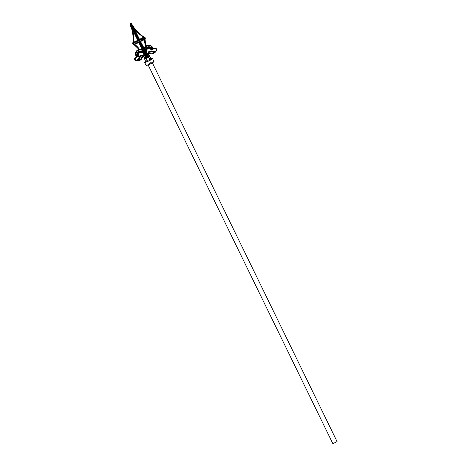 <?xml version="1.0" encoding="UTF-8"?>
<svg xmlns="http://www.w3.org/2000/svg" width="467" height="467" viewBox="0 0 467 467"><rect width="100%" height="100%" fill="white"/><g stroke="black" fill="none" stroke-linecap="round" stroke-linejoin="round"><path stroke-width="0.35" stroke-dasharray="2.33 1.75" d="M335.108 442.547L335.557 442.535L334.74 442.909L335.183 442.57M335.417 442.377L334.956 442.652M334.127 443.037L334.454 442.903L334.127 443.09M332.848 443.65L337.075 441.589M137.473 56.921L138.74 56.093L137.893 56.087L137.473 56.921A3.643 3.584 107.2 0 1 138.343 51.393A4.507 4.436 107.2 0 1 144.595 53.215L146.778 57.686L147.385 57.394L145.202 52.923A4.232 4.162 -72.8 0 1 147.403 47.114A3.368 3.31 -72.8 0 1 151.868 49.467L151.419 49.228M144.56 58.842L146.778 57.686M151.355 49.251L150.987 49.8A2.428 2.388 107.2 0 0 147.747 47.984A3.292 3.24 107.2 0 0 146.031 52.502L148.214 56.974L149.405 56.379L148.191 53.892L148.704 54.598L148.448 52.882A1.599 1.57 -72.8 0 1 150.117 51.428L154.694 51.639L156.422 50.348L154.694 51.639M150.987 49.8L151.868 49.467M138.465 49.642L138.752 49.788A1.173 1.156 107.2 0 0 138.67 48.632A14.173 13.946 107.2 0 0 134.321 44.464L138.506 42.339L142.307 50.121A5.505 5.417 107.2 0 0 137.94 50.062M146.597 45.667A5.505 5.417 107.2 0 0 144.034 49.245L140.24 41.458L139.277 41.137L143.842 50.494L144.034 49.245M135.634 60.704A1.564 1.541 107.2 0 0 137.38 60.074L135.885 60.786L137.759 60.243L140.345 56.39A1.599 1.57 -72.8 0 1 142.493 55.912L143.859 57.062L142.628 55.555L142.493 55.912A1.564 1.541 107.2 0 0 141.513 57.108L142.406 57.283A0.782 0.771 -72.8 0 1 143.451 56.682M138.255 60.914A5.487 5.4 -72.8 0 1 138.232 60.914L137.765 60.979M149.872 56.525L149.405 56.379M148.775 54.119L148.704 54.598A0.782 0.771 -72.8 0 1 149.662 53.512M155.546 51.942L155.202 52.298M145.704 45.346A0.782 0.771 107.2 0 1 145.698 45.34L145.5 45.276A13.782 13.561 -72.8 0 1 144.875 39.391L144.916 38.58L144.466 38.498L139.277 41.137M134.245 28.178L131.005 23.379L133.866 28.394L134.245 28.178A35.06 34.494 -72.8 0 0 143.737 36.887L144.344 37.272A0.391 0.356 -55.1 0 0 143.97 37.296L139.032 39.806L139.219 39.362L133.866 28.394A35.451 34.879 107.2 0 0 143.468 37.202L144.081 37.588L144.344 37.272A35.06 34.494 -72.8 0 0 144.607 37.418A0.782 0.771 107.2 0 1 144.974 38.247L145.313 38.347A13.782 13.561 107.2 0 0 145.313 38.352M142.307 50.121L143.311 50.763A5.505 5.417 -72.8 0 1 143.912 51.323A5.505 5.417 -72.8 0 1 143.842 50.494A5.505 5.417 107.2 0 1 146.299 45.789L143.912 51.323L144.297 52.17A5.306 5.225 -72.8 0 1 146.918 45.62A3.718 3.66 -72.8 0 1 151.828 47.266L152.341 48.317A0.981 0.963 107.2 0 0 153.631 48.749L154.151 48.486A1.372 1.348 -72.8 0 1 156.083 49.414A1.372 1.348 -72.8 0 1 154.676 51.066L150.053 50.81A2.183 2.148 107.2 0 0 147.986 53.968L149.201 56.454M147.986 53.968L148.191 53.892A1.991 1.956 -72.8 0 1 147.998 52.829L148.237 53.909L148.436 53.606M145.722 58.241L143.538 53.769L144.034 53.582A3.759 3.701 107.2 0 0 138.816 52.059A2.895 2.849 107.2 0 0 137.87 56.11L137.835 56.128M138.74 56.093A2.148 2.113 -72.8 0 1 139.096 52.666A3.012 2.965 -72.8 0 1 143.276 53.886L143.538 53.769A3.292 3.24 107.2 0 0 138.973 52.438L138.501 51.639A4.232 4.162 -72.8 0 1 144.373 53.349L144.034 53.582L146.218 58.054L146.276 61.329A3.135 0.385 154 0 1 150.105 59.385A3.135 0.385 154 0 1 151.39 59.099M148.442 56.846L146.259 52.374L145.698 52.742A3.759 3.701 -72.8 0 1 147.654 47.57A2.895 2.849 -72.8 0 1 151.39 49.239M148.214 56.974L147.385 57.394M152.131 49.479A3.643 3.584 107.2 0 0 147.286 46.852A4.507 4.436 107.2 0 0 144.939 53.045L145.698 52.742L147.881 57.207L150.105 59.385M136.154 60.868L135.885 60.786A5.487 5.4 107.2 0 0 142.365 57.423L141.513 57.108A4.705 4.629 -72.8 0 1 137.911 60.08L137.526 59.846L137.759 60.243M150.117 51.428L150.076 51.014L154.431 51.259L154.472 51.674A4.705 4.629 -72.8 0 1 149.977 52.812L149.808 53.577A5.487 5.4 107.2 0 0 156.422 50.348L156.69 50.436M150.053 50.81L150.076 51.014A1.991 1.956 107.2 0 0 147.998 52.829L148.448 52.882A1.564 1.541 107.2 0 1 149.977 52.812M144.7 58.743L143.486 56.256A2.183 2.148 107.2 0 0 139.767 56.04L139.96 56.157A1.991 1.956 107.2 0 1 142.628 55.555A1.991 1.956 -72.8 0 1 143.346 56.355L143.106 56.314M143.906 49.806L139.761 41.294L144.647 38.814L144.426 39.333A14.173 13.946 107.2 0 0 145.068 45.381A1.173 1.156 107.2 0 0 145.92 46.145L146.066 45.784A0.782 0.771 -72.8 0 1 145.5 45.276L145.068 45.381M131.828 29.392L132.138 29.275L137.485 40.238L133.235 42.404A35.451 34.879 107.2 0 0 132.138 29.275L129.984 24.15L137.899 40.378L132.961 42.888L133.235 42.404L132.92 42.38M137.485 40.238L138.314 40.518L129.937 23.916M138.506 42.339L138.629 41.872L142.779 50.378M134.187 44.82L134.321 44.464L133.737 44.359L138.629 41.872L138.746 41.405L133.434 44.412M133.463 44.423L133.556 44.044A14.173 13.946 107.2 0 0 133.247 43.886A0.391 0.385 -72.8 0 1 133.037 43.484A35.451 34.879 107.2 0 0 133.077 43.18L138.314 40.518M129.931 24.056L130.252 23.986A0.391 0.385 -72.8 0 1 130.783 23.718L131.005 23.379M131.268 23.77L131.688 23.817M139.219 39.362L143.737 36.887M144.875 39.391L140.24 41.458M144.647 38.814A0.391 0.309 175.9 0 0 144.916 38.58A13.782 13.561 -72.8 0 1 144.974 38.247L144.531 38.154A14.173 13.946 107.2 0 0 144.466 38.498L144.647 38.814M138.845 40.25L139.032 39.806L131.116 23.578L130.783 23.718L138.845 40.25L144.081 37.588A35.451 34.879 107.2 0 0 144.344 37.739A0.391 0.385 -72.8 0 1 144.531 38.154M145.762 61.848A3.135 0.385 154 0 1 146.276 61.329M145.634 61.481A4.407 0.543 154 0 1 147.829 60.243A4.407 0.543 154 0 1 151.185 58.778M146.066 65.38A4.407 0.543 154 0 1 149.277 63.214A4.407 0.543 154 0 1 153.987 61.516M149.627 63.325L152.137 62.415L147.916 64.475L149.627 63.325M334.909 442.663L334.582 442.827L334.991 442.833M335.096 442.623L335.662 442.494M335.002 442.693L335.353 442.564M335.312 442.523L334.997 442.722M143.276 53.886L145.459 58.357M139.767 56.04L137.181 59.951A1.372 1.348 -72.8 0 1 135.045 60.103A1.372 1.348 -72.8 0 1 135.477 57.972A0.391 0.385 -72.8 0 1 135.477 57.972L136.002 57.71A0.981 0.963 107.2 0 0 136.44 56.396L135.926 55.345A3.718 3.66 -72.8 0 1 137.602 50.354A5.306 5.225 -72.8 0 1 144.297 52.17M146.259 52.374A3.012 2.965 -72.8 0 1 147.829 48.229A2.148 2.113 -72.8 0 1 150.718 50.01M144.939 53.045L147.117 57.511M137.181 59.951L139.96 56.157L140.345 56.39M143.515 56.711L142.178 55.351L143.486 56.256M154.676 51.066L154.694 51.277A1.564 1.541 107.2 0 0 155.26 48.218M153.013 48.387L152.038 47.19A3.917 3.853 107.2 0 0 149.732 45.211M153.252 48.667A0.782 0.771 -72.8 0 1 152.546 48.241L152.341 48.317M152.505 47.336L151.828 47.266M144.939 37.523L144.344 37.739M156.515 50.745L155.161 51.417A1.564 1.541 107.2 0 0 155.167 51.423L150.549 51.16C148.839 51.405 148.214 52.362 148.652 54.032L148.798 54.195M136.171 60.873L137.847 60.214L140.427 56.303A1.991 1.956 -72.8 0 1 140.427 56.297L142.645 55.491M138.244 49.893L141.571 49.846A5.505 5.417 107.2 0 1 143.311 50.763L138.746 41.405M141.641 49.864L141.571 49.846A5.505 5.417 107.2 0 0 138.244 49.899M137.654 56.688A3.368 3.31 -72.8 0 1 138.501 51.639L138.343 51.393M139.096 52.666L138.973 52.438A2.428 2.388 107.2 0 0 138.442 56.174M144.595 53.215L146.55 57.82M147.829 48.229L147.286 46.852M133.247 43.886L133.136 44.254M133.037 43.484L132.721 43.454M146.206 45.83L146.51 45.713M152.341 62.829L152.137 62.415M148.115 64.89L147.916 64.475"/><path stroke-width="0.7" d="M152.341 62.829L337.075 441.589L332.848 443.65L148.115 64.89M138.244 56.198L139.277 56.262L138.01 57.091L138.179 56.238M138.01 57.091A3.643 3.584 -72.8 0 1 138.88 51.557A4.507 4.436 -72.8 0 1 145.132 53.384L147.309 57.855L147.654 57.68L145.476 53.209A4.507 4.436 -72.8 0 1 147.817 47.015A3.643 3.584 -72.8 0 1 152.662 49.642L151.255 50.173L151.728 49.344L152.662 49.642M151.255 50.173A2.148 2.113 107.2 0 0 148.36 48.399A3.012 2.965 107.2 0 0 146.796 52.538L148.973 57.009L149.732 56.624L148.518 54.137A2.183 2.148 -72.8 0 1 150.59 50.979L155.207 51.236A1.372 1.348 107.2 0 0 156.62 49.584A1.372 1.348 107.2 0 0 154.688 48.65L154.168 48.918A0.981 0.963 -72.8 0 1 152.872 48.48L152.365 47.436A3.718 3.66 107.2 0 0 147.455 45.789A5.306 5.225 107.2 0 0 144.834 52.339A5.306 5.225 107.2 0 0 138.133 50.524A3.718 3.66 107.2 0 0 136.463 55.515L136.977 56.56A0.981 0.963 -72.8 0 1 136.533 57.873L136.014 58.136L135.43 57.809A1.564 1.541 107.2 0 0 135.634 60.704C134.286 59.846 134.216 58.877 135.424 57.809L135.944 57.54L135.43 57.803L136.014 58.136A1.372 1.348 107.2 0 0 135.576 60.272A1.372 1.348 107.2 0 0 137.718 60.12L140.298 56.203A2.183 2.148 -72.8 0 1 144.017 56.425L145.231 58.912L145.99 58.527L143.813 54.055A3.012 2.965 107.2 0 0 139.627 52.835A2.148 2.113 107.2 0 0 139.277 56.262M138.746 49.42L139.195 49.467L138.016 50.337L138.746 49.42A0.782 0.771 107.2 0 0 138.617 48.936A13.782 13.561 107.2 0 0 134.391 44.879L133.772 44.517L134.023 44.19L139.213 41.551L143.048 49.409A0.677 0.665 -72.8 0 1 142.797 50.29A5.505 5.417 -72.8 0 1 144.385 51.469A5.505 5.417 -72.8 0 1 144.42 49.467A0.677 0.665 -72.8 0 1 143.579 49.14L139.744 41.283L140.158 41.423L143.848 48.977A0.339 0.333 107.2 0 0 144.466 48.918L144.729 48.44A5.505 5.417 107.2 0 1 147.339 45.603L146.492 45.725M142.797 50.29L142.295 50.022A0.339 0.333 107.2 0 0 142.715 49.555L139.026 41.995L134.134 44.482A0.391 0.356 -58.5 0 1 133.772 44.517A13.782 13.561 107.2 0 0 133.474 44.359A0.782 0.771 -72.8 0 1 133.054 43.559L132.721 43.454A0.782 0.771 107.2 0 0 133.142 44.26A13.782 13.561 -72.8 0 1 133.439 44.412L134.192 44.82A13.782 13.561 -72.8 0 1 138.413 48.872A0.782 0.771 -72.8 0 1 138.471 49.642L137.613 50.214A5.505 5.417 107.2 0 1 137.777 50.132L138.471 50.109M138.255 60.914A5.487 5.4 -72.8 0 0 142.435 57.447L141.845 57.213L142.476 57.301A0.782 0.771 -72.8 0 1 142.435 57.441L142.447 57.447C141.647 59.356 140.246 60.506 138.244 60.914L136.154 60.868L138.25 60.185L138.244 60.914L137.783 60.979A0.782 0.298 84.7 0 1 137.765 60.979M142.447 57.447A0.782 0.782 0 0 0 142.488 57.307L142.978 56.705L142.826 56.017A1.599 1.57 107.2 0 0 140.684 56.495L138.25 60.185A4.705 4.629 107.2 0 0 141.845 57.213A1.564 1.541 -72.8 0 1 142.826 56.017L144.128 57.143L142.96 56.705A0.782 0.771 107.2 0 0 142.476 57.301M143.783 56.828L142.96 56.705L143.783 56.828A0.782 0.356 124.1 0 1 143.725 56.513L143.859 57.062L143.392 56.367M145.231 58.912L144.7 58.743M148.792 54.289L148.786 52.987L148.792 54.289A0.782 0.426 -5.8 0 0 148.798 54.195L149.061 53.606L149.697 53.518A0.782 0.771 107.2 0 0 149.078 53.594M150.31 52.911A4.705 4.629 107.2 0 0 154.805 51.773L150.456 51.533A1.599 1.57 107.2 0 0 148.786 52.987A1.564 1.541 -72.8 0 1 150.31 52.911L149.633 53.501M156.322 50.985L155.202 52.298A5.487 5.4 -72.8 0 1 149.872 53.6A0.782 0.771 107.2 0 0 149.697 53.518M139.744 41.283L144.939 38.644L145.255 38.685L145.074 39.456A13.782 13.561 107.2 0 0 145.698 45.34L145.074 39.456M131.005 23.379A0.782 0.771 107.2 0 0 130.923 23.35L131.519 23.7A0.391 0.333 115.5 0 0 131.35 23.49A0.391 0.391 0 0 0 131.344 23.484L131.35 23.49A0.391 0.333 115.5 0 1 131.35 23.49L134.449 28.242A35.06 34.494 107.2 0 0 143.941 36.951L144.682 37.378L144.554 37.734L139.312 40.395L131.25 23.864A0.391 0.385 107.2 0 0 130.719 24.132L138.781 40.664L138.302 40.506L130.386 24.278L132.47 29.38A35.451 34.879 -72.8 0 1 133.568 42.503L133.364 43.011L138.302 40.506L137.823 40.343L132.47 29.38L132.033 29.468L130.305 24.523L130.275 24.027L130.719 24.132L130.275 24.027A0.782 0.771 -72.8 0 1 131.338 23.484L134.449 28.242L134.204 28.499L131.519 23.7L139.435 39.928L139.312 40.395M129.937 23.916L130.923 23.35A0.782 0.771 107.2 0 0 129.943 23.922L129.925 23.992A0.391 0.391 0 0 1 129.937 23.916L131.834 29.403A35.06 34.494 -72.8 0 1 132.914 42.386L132.762 43.151M138.781 40.664L133.095 43.262L133.118 42.45L137.823 40.343M138.938 56.326A2.428 2.388 -72.8 0 1 139.47 52.59A3.292 3.24 -72.8 0 1 144.034 53.921L144.373 53.687A3.759 3.701 107.2 0 0 139.154 52.164A2.895 2.849 107.2 0 0 138.203 56.215M143.813 54.055L146.218 58.393L147.047 57.972L144.869 53.501A4.232 4.162 107.2 0 0 138.997 51.79A3.368 3.31 107.2 0 0 138.15 56.846M145.132 53.384L144.373 53.687L146.55 58.159L147.052 61.568A3.135 0.385 154 0 1 145.762 61.848L144.56 58.842M148.973 57.009L146.527 52.654L146.031 52.841A3.759 3.701 -72.8 0 1 147.992 47.675A2.895 2.849 -72.8 0 1 151.728 49.344M148.71 57.126L147.654 57.68M146.796 52.538L146.527 52.654A3.292 3.24 -72.8 0 1 148.243 48.136L147.899 47.266A4.232 4.162 107.2 0 0 145.698 53.08L146.031 52.841L148.214 57.313L150.882 59.624A3.135 0.385 154 0 1 147.052 61.568M149.872 53.6C151.88 54.137 153.661 53.705 155.213 52.298L154.805 51.773L156.293 51.014M143.579 49.14L144.11 48.813A5.896 5.802 -72.8 0 1 145.856 46.081A1.173 1.156 -72.8 0 1 145.4 45.486A14.173 13.946 -72.8 0 1 144.758 39.432L140.573 41.563L144.466 48.918M136.171 60.873L137.783 60.979A0.782 0.298 84.7 0 0 138.016 60.354L137.841 60.214A1.564 1.541 107.2 0 1 136.154 60.868A1.564 1.541 -72.8 0 1 135.897 57.955L136.417 57.686A0.782 0.771 107.2 0 0 136.767 56.635L136.259 55.591A3.917 3.853 -72.8 0 1 138.016 50.337A5.505 5.417 107.2 0 1 141.81 49.922L144.385 51.469L144.834 52.339M148.664 54.044L149.872 56.525L148.664 54.038A1.991 1.956 -72.8 0 1 150.543 51.16L155.161 51.417A1.564 1.541 107.2 0 0 156.69 50.436A1.564 1.541 -72.8 0 0 155.727 48.364L155.26 48.218A1.564 1.541 107.2 0 0 154.098 48.323L153.579 48.586A0.782 0.771 -72.8 0 1 153.252 48.667M140.573 41.563L140.158 41.423L145.05 38.936A0.391 0.321 23.9 0 0 145.231 38.784L145.231 38.784A0.391 0.321 23.9 0 0 145.249 38.691M134.449 28.242C137.07 31.756 140.234 34.657 143.941 36.951L144.665 37.366A0.391 0.391 0 0 1 144.682 37.378L145.255 38.685A0.391 0.391 0 0 1 145.231 38.784L144.758 39.432L144.939 38.644A14.173 13.946 -72.8 0 1 144.998 38.3A0.391 0.385 107.2 0 0 144.811 37.885A35.451 34.879 -72.8 0 1 144.554 37.734L143.807 37.307A35.451 34.879 -72.8 0 1 134.204 28.499L139.551 39.467L139.435 39.928L144.682 37.378A35.06 34.494 107.2 0 0 144.939 37.523A0.782 0.771 -72.8 0 1 145.313 38.347A13.782 13.561 107.2 0 0 145.249 38.685M139.213 41.551L138.845 42.439L134.659 44.563A14.173 13.946 -72.8 0 1 139.003 48.737A1.173 1.156 -72.8 0 1 139.195 49.467A5.896 5.802 -72.8 0 1 142.382 49.695L138.845 42.439M133.504 43.629L133.054 43.559A35.06 34.494 107.2 0 0 133.095 43.262A0.391 0.309 -6.6 0 1 133.364 43.011L133.544 43.326A35.451 34.879 -72.8 0 1 133.504 43.629A0.391 0.385 107.2 0 0 133.714 44.032A14.173 13.946 -72.8 0 1 134.023 44.19L134.659 44.563L134.391 44.879M132.809 42.999A0.391 0.327 22 0 0 132.78 43.057L132.908 42.38C133.352 37.979 132.99 33.647 131.828 29.398L130.007 24.43L130.439 24.506M143.941 36.951L139.551 39.467M145.704 45.346A0.782 0.771 107.2 0 0 146.002 45.737L145.4 45.486M150.456 51.533L150.543 51.16C148.85 51.405 148.22 52.362 148.664 54.038L148.675 54.003A0.782 0.426 -5.8 0 1 148.798 54.195L148.891 54.522M150.59 50.979L155.167 51.423L155.54 51.965L155.202 52.298M155.54 51.965L156.521 50.74M143.509 56.7L142.96 56.705M147.455 45.789L147.339 45.603A3.917 3.853 -72.8 0 1 150.199 45.357L149.732 45.211A3.917 3.853 107.2 0 0 146.871 45.457L146.936 45.48A5.505 5.417 107.2 0 0 146.766 45.568M143.713 56.857L143.859 57.062A0.782 0.771 -72.8 0 0 143.451 56.682M138.074 49.992L138.413 48.872L134.192 44.82M134.187 44.82L133.451 44.418A0.391 0.391 0 0 0 133.451 44.418L133.463 44.423M132.716 43.454L132.756 43.151A0.391 0.391 0 0 1 132.78 43.057L132.78 43.057A0.391 0.327 22 0 0 132.762 43.157A35.06 34.494 -72.8 0 1 132.721 43.454L133.142 44.26L133.714 44.032M130.007 24.43L129.931 24.056M149.878 56.525L151.39 59.099A3.135 0.385 154 0 1 151.22 59.367A3.135 0.385 154 0 1 150.882 59.624M151.22 59.367L149.732 56.624M151.185 58.778A4.407 0.543 154 0 1 152.54 58.544A4.407 0.543 154 0 1 148.815 60.967A4.407 0.543 154 0 1 144.618 62.409A4.407 0.543 154 0 1 145.634 61.481M152.54 58.544L153.987 61.516A4.407 0.543 154 0 1 150.263 63.938A4.407 0.543 154 0 1 146.066 65.38L144.618 62.409M139.003 48.737L138.413 48.872M138.133 50.524L137.549 50.191A3.917 3.853 107.2 0 0 135.786 55.445L136.3 56.489A0.782 0.771 -72.8 0 1 135.95 57.54L135.944 57.546M136.463 55.515L135.786 55.445C134.963 53.185 135.553 51.44 137.543 50.191L138.244 49.893M136.977 56.56L136.294 56.489L135.786 55.445M136.533 57.873L135.95 57.54L136.294 56.489M145.027 58.988L144.128 57.143M153.013 48.387L152.505 47.336L150.199 45.357A3.917 3.853 -72.8 0 1 152.505 47.336L153.013 48.387A0.782 0.771 107.2 0 0 154.046 48.731L154.565 48.469L154.151 48.486M154.688 48.65L154.565 48.469A1.564 1.541 -72.8 0 1 155.727 48.364C157.274 49.695 157.087 50.716 155.167 51.423L155.207 51.236M154.168 48.918L153.007 48.638M133.118 42.45A35.06 34.494 107.2 0 0 132.033 29.468M139.627 52.835L138.88 51.557M152.365 49.625A3.368 3.31 107.2 0 0 147.899 47.266L147.817 47.015M148.36 48.399L148.243 48.136A2.428 2.388 -72.8 0 1 151.483 49.951M145.476 53.209L147.881 57.552M140.684 56.495L140.427 56.309A1.991 1.956 -72.8 0 1 143.813 56.501L144.017 56.425M135.634 60.704L137.847 60.214L140.298 56.203M142.295 50.022L143.048 49.409M142.645 55.491L140.433 56.303L137.718 60.12M153.474 48.778L152.872 48.48M144.939 37.523L144.811 37.885M145.319 38.352L144.998 38.3M138.244 49.899A5.505 5.417 107.2 0 0 137.549 50.191L137.543 50.191M146.871 45.457A5.505 5.417 107.2 0 0 146.299 45.789L149.732 45.211M133.136 44.254L133.439 44.412M143.766 56.921L143.398 56.665M154.092 48.323L155.26 48.218M154.098 48.323L153.579 48.586"/></g></svg>
